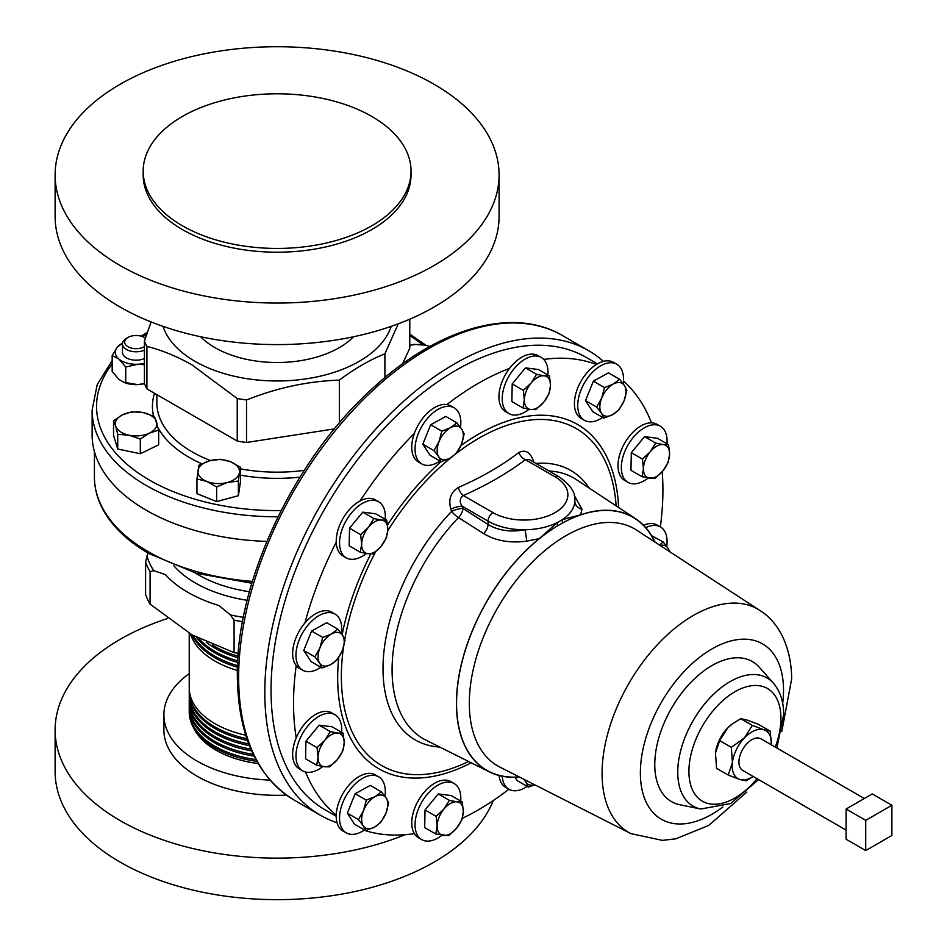 <?xml version="1.0" encoding="UTF-8"?>
<svg xmlns="http://www.w3.org/2000/svg" width="947" height="947" viewBox="0 0 947 947"><rect width="100%" height="100%" fill="white"/><g stroke="black" fill="none" stroke-linecap="round" stroke-linejoin="round"><path stroke-width="1.42" d="M366.43 553.51A32.376 18.691 -60 0 1 346.247 557.83A32.376 18.691 -60 0 1 353.527 510.587A32.376 18.691 -60 0 1 378.611 501.756A32.376 18.691 -60 0 1 385.204 519.264M346.247 557.83L342.944 555.925A32.376 18.691 -60 0 1 336.256 542.181A32.376 18.691 -60 0 1 350.224 508.681A32.376 18.691 -60 0 1 360.085 500.927A32.376 18.691 -60 0 1 375.32 499.85L378.611 501.756M190.56 634.005A87.87 50.736 0 0 0 193.756 641.273A87.87 50.736 0 0 0 237.389 670.464M237.484 667.244A87.87 50.736 180 0 1 193.756 638.018A87.87 50.736 180 0 1 192.158 634.94M193.271 635.567A87.87 50.736 0 0 0 193.756 636.431A87.87 50.736 0 0 0 237.531 665.67M245.723 735.203A87.87 50.736 180 0 1 193.756 703.87A87.87 50.736 180 0 1 189.234 687.818L189.234 633.223M189.282 689.44A87.87 50.736 0 0 0 189.234 691.061A87.87 50.736 0 0 0 193.756 707.125A87.87 50.736 0 0 0 246.871 738.696M247.463 740.4A87.87 50.736 180 0 1 193.756 708.699A87.87 50.736 180 0 1 189.234 692.648L189.234 691.061M189.282 694.269A87.87 50.736 0 0 0 189.234 695.903A87.87 50.736 0 0 0 193.756 711.955A87.87 50.736 0 0 0 248.753 743.916M249.416 745.632A87.87 50.736 180 0 1 193.756 713.541A87.87 50.736 180 0 1 189.234 697.477L189.234 695.903M189.282 699.111A87.87 50.736 0 0 0 189.234 700.733A87.87 50.736 0 0 0 193.756 716.784A87.87 50.736 0 0 0 250.872 749.148M251.618 750.864A87.87 50.736 180 0 1 193.756 718.371A87.87 50.736 180 0 1 189.234 702.319L189.234 700.733M189.282 703.941A87.87 50.736 0 0 0 189.234 705.562A87.87 50.736 0 0 0 193.756 721.626A87.87 50.736 0 0 0 253.251 754.392M254.092 756.108A87.87 50.736 180 0 1 193.756 723.2A87.87 50.736 180 0 1 189.234 707.149L189.234 705.562M189.282 708.77A87.87 50.736 0 0 0 189.234 710.404A87.87 50.736 0 0 0 193.756 726.456A87.87 50.736 0 0 0 255.927 759.636M256.862 761.352A87.87 50.736 180 0 1 193.756 728.042A87.87 50.736 180 0 1 189.234 711.978L189.234 710.404M193.496 727.592A86.461 49.919 0 0 0 195.082 730.658A86.461 49.919 0 0 0 258.14 763.566M212.353 645.014A87.87 50.736 0 0 0 238.052 656.164M237.946 657.715A87.87 50.736 180 0 1 206.233 642.279M198.846 638.621A87.87 50.736 0 0 0 237.756 660.911M237.673 662.462A87.87 50.736 180 0 1 196.55 637.39M270.002 780.091A113.214 65.367 180 0 1 197.047 761.08A113.214 65.367 180 0 1 163.89 714.855A113.214 65.367 180 0 1 189.234 673.648M286.432 795.101A113.214 65.367 180 0 1 197.047 776.185A113.214 65.367 180 0 1 163.89 729.959L163.89 714.855M404.996 834.721A221.977 128.165 180 0 1 120.139 820.587A221.977 128.165 180 0 1 55.115 729.959A221.977 128.165 180 0 1 167.619 618.474M493.34 800.475A221.977 128.165 180 0 1 338.162 894.714A221.977 128.165 180 0 1 120.139 862.125A221.977 128.165 180 0 1 55.115 771.497L55.115 729.959M144.429 350.153A13.649 7.884 180 0 1 129.786 350.899A13.649 7.884 180 0 1 122.459 343.903A13.649 7.884 180 0 1 126.448 338.339L128.023 337.428A11.435 6.605 0 0 0 130.816 347.951A11.435 6.605 0 0 0 144.429 346.626M144.429 358.534A13.649 7.884 180 0 1 129.786 359.28A13.649 7.884 180 0 1 122.459 352.296L122.459 343.903M145.364 338.221A11.435 6.605 0 0 0 144.193 337.428A11.435 6.605 0 0 0 141.399 336.244A11.435 6.605 0 0 0 128.023 337.428M353.598 336.741A87.87 50.736 180 0 1 222.083 351.337A87.87 50.736 180 0 1 200.61 336.741M55.115 174.887L55.115 216.425A221.977 128.165 0 0 0 120.139 307.053A221.977 128.165 0 0 0 362.05 334.836A221.977 128.165 0 0 0 499.081 216.425L499.081 174.887A221.977 128.165 0 0 0 434.069 84.271A221.977 128.165 0 0 0 192.158 56.489A221.977 128.165 0 0 0 55.115 174.887A221.977 128.165 0 0 0 120.139 265.515A221.977 128.165 0 0 0 362.05 293.298A221.977 128.165 0 0 0 499.081 174.887M143.175 171.111L143.175 174.887A133.929 77.323 0 0 0 182.404 229.565A133.929 77.323 0 0 0 328.349 246.327A133.929 77.323 0 0 0 411.034 174.887L411.034 171.111A133.929 77.323 0 0 0 371.804 116.445A133.929 77.323 0 0 0 225.848 99.684A133.929 77.323 0 0 0 143.175 171.111A133.929 77.323 0 0 0 182.404 225.788A133.929 77.323 0 0 0 328.349 242.55A133.929 77.323 0 0 0 411.034 171.111M266.829 541.4A184.985 106.798 180 0 1 146.3 510.279A184.985 106.798 180 0 1 92.119 434.768L92.119 409.992A184.985 106.798 180 0 0 146.3 485.515A184.985 106.798 180 0 0 277.992 516.79M163.002 326.36A116.114 67.036 0 0 0 194.999 361.34A116.114 67.036 0 0 0 311.362 377.983A116.114 67.036 0 0 0 391.206 326.36M339.346 422.989L339.346 380.114C308.024 381.179 277.08 387.797 246.528 399.977A136.143 78.601 180 0 1 237.235 398.533L192.075 364.962C176.829 356.321 161.783 350.13 146.915 346.389A136.143 78.601 180 0 1 144.429 341.027L151.094 321.944M339.346 380.114C354.533 368.691 369.721 359.919 384.908 353.811L384.908 377.604M398.225 323.827L384.908 353.811M602.659 417.426A32.376 18.691 -60 0 1 584.429 420.314A32.376 18.691 -60 0 1 579.528 414.739A32.376 18.691 -60 0 1 587.827 377.735A32.376 18.691 -60 0 1 616.805 364.24A32.376 18.691 -60 0 1 621.706 369.815A32.376 18.691 -60 0 1 623.173 383.748M584.429 420.314L581.138 418.408A32.376 18.691 -60 0 1 576.226 412.833A32.376 18.691 -60 0 1 596.373 364.512A261.194 150.798 120 0 0 543.744 359.422M364.477 829.974A32.376 18.691 -60 0 1 346.247 832.863A32.376 18.691 -60 0 1 341.346 827.287A32.376 18.691 -60 0 1 349.644 790.283A32.376 18.691 -60 0 1 378.611 776.789A32.376 18.691 -60 0 1 383.511 782.364A32.376 18.691 -60 0 1 384.991 796.297M346.247 832.863L342.944 830.957A32.376 18.691 -60 0 1 338.043 825.382A32.376 18.691 -60 0 1 336.256 815.036A32.376 18.691 -60 0 1 350.816 783.098A32.376 18.691 -60 0 1 375.32 774.883L378.611 776.789M320.879 667.28A32.376 18.691 -60 0 1 302.649 670.18A32.376 18.691 -60 0 1 300.578 636.739A32.376 18.691 -60 0 1 335.025 614.106A32.376 18.691 -60 0 1 341.394 633.614M302.649 670.18L299.359 668.274A32.376 18.691 -60 0 1 296.21 665.552A32.376 18.691 -60 0 1 297.287 634.833A32.376 18.691 -60 0 1 304.922 622.948A32.376 18.691 -60 0 1 331.722 612.2L335.025 614.106M529.113 409.246A32.376 18.691 -60 0 1 511.297 414.585A32.376 18.691 -60 0 1 508.93 413.567A32.376 18.691 -60 0 1 507.852 378.137A32.376 18.691 -60 0 1 538.926 356.474A32.376 18.691 -60 0 1 541.293 357.493A32.376 18.691 -60 0 1 547.887 375.012M508.93 413.567L505.627 411.661A32.376 18.691 -60 0 1 509.557 368.383A32.376 18.691 -60 0 1 535.623 354.58A32.376 18.691 -60 0 1 538.003 355.599L541.293 357.493M441.929 835.29A32.376 18.691 -60 0 1 424.126 840.628A32.376 18.691 -60 0 1 421.746 839.61A32.376 18.691 -60 0 1 420.669 804.181A32.376 18.691 -60 0 1 451.743 782.518A32.376 18.691 -60 0 1 454.122 783.536A32.376 18.691 -60 0 1 460.704 801.044M421.746 839.61L418.444 837.704A32.376 18.691 -60 0 1 414.36 833.632A32.376 18.691 -60 0 1 419.841 798.037A32.376 18.691 -60 0 1 448.44 780.612A32.376 18.691 -60 0 1 450.819 781.63L454.122 783.536M648.21 478.01A32.376 18.691 -60 0 1 628.015 482.331A32.376 18.691 -60 0 1 621.492 464.137A32.376 18.691 -60 0 1 636.775 433.584A32.376 18.691 -60 0 1 660.39 426.257A32.376 18.691 -60 0 1 666.984 443.764M628.015 482.331L624.724 480.425A32.376 18.691 -60 0 1 618.19 462.231A32.376 18.691 -60 0 1 651.524 422.847A261.194 150.798 120 0 0 623.446 381.025M322.844 766.525A32.376 18.691 -60 0 1 302.649 770.846A32.376 18.691 -60 0 1 296.127 752.652A32.376 18.691 -60 0 1 311.409 722.099A32.376 18.691 -60 0 1 335.025 714.772A32.376 18.691 -60 0 1 341.618 732.291M302.649 770.846L299.359 768.94A32.376 18.691 -60 0 1 292.824 750.746A32.376 18.691 -60 0 1 296.21 737.914A32.376 18.691 -60 0 1 331.722 712.878L335.025 714.772M527.159 786.377A32.376 18.691 -60 0 1 522.282 789.1A32.376 18.691 -60 0 1 508.93 789.277A32.376 18.691 -60 0 1 502.277 776.244M508.93 789.277L505.627 787.371A32.376 18.691 -60 0 1 499.081 775.51M439.976 461.011A32.376 18.691 -60 0 1 435.099 463.734A32.376 18.691 -60 0 1 421.746 463.9A32.376 18.691 -60 0 1 417.367 436.129A32.376 18.691 -60 0 1 440.757 408.003A32.376 18.691 -60 0 1 454.122 407.826A32.376 18.691 -60 0 1 460.491 427.346M421.746 463.9L418.444 461.994A32.376 18.691 -60 0 1 414.36 433.418A32.376 18.691 -60 0 1 437.467 406.097A32.376 18.691 -60 0 1 446.889 404.558A32.376 18.691 -60 0 1 450.819 405.932L454.122 407.826M846.097 830.105L742.708 770.408A18.242 10.535 -60 0 1 738.932 762.063A18.242 10.535 -60 0 1 746.887 743.703A18.242 10.535 -60 0 1 760.95 738.814L864.339 798.51M597.439 363.873L586.323 357.457A261.194 150.798 120 0 0 455.732 370.395A261.194 150.798 120 0 0 285.094 600.564A261.194 150.798 120 0 0 325.129 809.863L336.244 816.278M462.337 818.303A261.194 150.798 120 0 0 478.223 809.922A261.194 150.798 120 0 0 508.894 789.253M364.11 830.223A261.194 150.798 120 0 0 414.36 833.632M305.538 772.006A261.194 150.798 120 0 0 336.256 815.036M296.21 665.552A261.194 150.798 120 0 0 296.21 737.914M336.256 542.181A261.194 150.798 120 0 0 304.922 622.948M414.36 433.418A261.194 150.798 120 0 0 360.085 500.927M509.557 368.383A261.194 150.798 120 0 0 478.223 383.381A261.194 150.798 120 0 0 446.889 404.558M655.087 542.181A146.276 84.449 120 0 0 635.484 518.636A146.276 84.449 120 0 0 580.499 514.837L562.376 519.654L562.376 523.075L557.345 525.976L557.345 522.555L539.234 538.654A146.276 84.449 120 0 0 456.43 703.503A146.276 84.449 120 0 0 489.303 771.841A146.276 84.449 120 0 0 519.489 777.049M574.284 495.506L582.014 509.214L580.499 514.837M458.277 487.492A9.245 4.605 66 0 0 463.343 495.53L492.985 512.635A43.882 25.332 0 0 0 555.037 512.635A43.882 25.332 0 0 0 555.037 476.815A6.96 4.013 120 0 1 558.517 476.471L529.314 459.615L525.396 459.697C507.438 473.216 486.758 485.16 463.343 495.53C459.662 498.158 459.259 501.709 462.148 506.195L462.894 508.432A9.245 2.545 -18.3 0 0 451.636 511.38L450.89 509.155C448.191 499.566 450.665 492.345 458.277 487.492C481.218 477.548 501.401 465.888 518.814 452.536C525.336 449.221 530.284 452.169 533.646 461.378L533.942 462.29M700.768 809.022A73.996 42.722 120 0 1 677.756 772.267A73.996 42.722 120 0 1 714.748 693.145A73.996 42.722 120 0 1 773.415 683.178L759.305 667.244A80.862 46.687 120 0 0 695.193 678.135A80.862 46.687 120 0 0 654.768 764.596A80.862 46.687 120 0 0 679.91 804.772L700.768 809.022L730.646 803.518L758.606 779.582M187.98 592.396A126.034 72.765 0 0 0 218.804 605.464L230.405 614.923L234.087 620.178L234.087 652.601L192.075 634.892L150.076 604.103L150.076 571.68L153.745 570.662L165.358 574.604A126.034 72.765 0 0 0 187.98 592.396M337.073 822.73A268.226 154.858 -60 0 1 320.358 815.225A268.226 154.858 -60 0 1 264.805 692.435A268.226 154.858 -60 0 1 381.89 422.504A268.226 154.858 -60 0 1 588.584 350.639A268.226 154.858 -60 0 1 603.44 361.375M643.558 525.277A32.376 18.691 -60 0 1 657.1 525.029L660.39 526.923A32.376 18.691 -60 0 1 666.759 546.431M660.355 526.911A261.194 150.798 120 0 0 662.202 471.689M147.957 553.012L145.589 562.009L145.589 594.42A134.119 77.429 0 0 0 150.076 604.103M234.087 652.601A134.119 77.429 0 0 0 238.265 653.383M715.589 752.226A27.747 16.016 -60 0 1 715.612 752.025A27.747 16.016 -60 0 1 727.545 728.125A27.747 16.016 -60 0 1 731.475 724.538A27.747 16.016 -60 0 1 731.617 724.431M489.303 771.841L425.901 740.14A150.514 86.899 120 0 1 392.082 669.813A150.514 86.899 120 0 1 458.49 517.595A9.245 5.055 -57.5 0 0 462.894 508.432L488.06 524.496C498.513 530.675 510.835 532.415 525.052 529.752A9.245 0.71 -98.3 0 1 526.662 541.163C510.078 543.341 495.755 540.832 483.692 533.635L458.49 517.595A9.245 2.936 43.7 0 1 451.636 511.38A155.557 89.811 120 0 0 383.014 668.689A155.557 89.811 120 0 0 439.739 747.065M539.234 538.654L526.662 541.163M582.014 509.214A9.245 8.322 -177.3 0 1 574.829 501.01L574.841 500.407A50.83 29.345 180 0 1 574.829 501.01A50.83 29.345 180 0 1 562.376 519.654A50.83 29.345 180 0 1 557.345 522.555A50.83 29.345 180 0 1 525.052 529.752A50.83 29.345 180 0 1 488.06 521.158L462.148 506.195A9.245 2.545 -18.3 0 0 450.89 509.155M555.037 476.815L525.396 459.697A9.245 5.99 53.1 0 1 518.814 452.536M846.097 809.034L846.097 839.243L865.724 850.572L891.885 835.467L891.885 805.258L872.258 793.929L846.097 809.034L865.724 820.362L865.724 850.572M891.885 805.258L865.724 820.362M753.208 776.469L746.094 780.813L739.773 779.452A27.747 16.016 -60 0 1 732.398 762.714L728.219 775.06L716.548 768.325L715.494 752.96L719.673 740.613L727.545 728.125L731.782 724.313L740.661 718.655L752.332 725.39L744.449 737.879A27.747 16.016 120 0 0 732.398 762.714L731.333 747.349L719.673 740.613M728.219 775.06L739.773 779.452A27.747 16.016 120 0 0 753.161 776.445M740.661 718.655L746.982 720.016L758.535 724.408L770.207 731.143L771.403 744.851A27.747 16.016 120 0 0 763.886 729.77A27.747 16.016 120 0 0 744.449 737.879L731.333 747.349M715.612 752.025L715.494 752.96M770.207 731.143L763.886 729.77L752.332 725.39M441.207 461.722L430.08 455.294L422.836 444.19L430.672 424.753L445.777 416.431L456.904 422.859L450.523 427.689A18.502 10.677 -60 0 1 461.698 429.086A18.502 10.677 -60 0 1 461.402 444.356A18.502 10.677 -60 0 1 449.932 458.23A18.502 10.677 -60 0 1 438.757 456.845L441.207 461.722L449.932 458.23L456.312 453.4L461.402 444.356L464.16 433.963L461.698 429.086L456.904 422.859M439.053 441.574A18.502 10.677 -60 0 1 450.523 427.689L441.799 431.181L439.053 441.574A18.502 10.677 120 0 0 438.757 456.845L433.963 450.618L439.053 441.574M430.672 424.753L441.799 431.181M422.836 444.19L433.963 450.618M534.582 784.72A18.502 10.677 -60 0 1 525.94 782.21L528.39 787.099L517.263 780.671L515.061 777.298M523.798 779.239L525.94 782.21A18.502 10.677 -60 0 1 524.839 779.772M528.39 787.099L534.735 784.791M316.712 765.259L324.336 766.739A18.502 10.677 -60 0 1 318.062 757.115L316.712 765.259L305.585 758.831L305.928 741.205L319.175 725.177L332.089 726.787L343.216 733.215L337.925 733.085A18.502 10.677 -60 0 1 344.211 742.697A18.502 10.677 -60 0 1 337.416 759.53L342.873 750.841L344.211 742.697L343.216 733.215M324.857 740.294A18.502 10.677 -60 0 1 337.925 733.085L330.302 731.605L324.857 740.294L317.056 747.621L318.062 757.115A18.502 10.677 -60 0 1 324.857 740.294M324.336 766.739A18.502 10.677 120 0 0 337.416 759.53L329.627 766.869L324.336 766.739M319.175 725.177L330.302 731.605M305.928 741.205L317.056 747.621M651.524 422.847A32.376 18.691 -60 0 1 657.1 424.351L660.39 426.257M642.09 476.743L630.962 470.316L631.306 452.678L644.552 436.662L657.455 438.272L668.582 444.688L663.291 444.557A18.502 10.677 -60 0 1 669.576 454.181A18.502 10.677 -60 0 1 662.782 471.014A18.502 10.677 -60 0 1 649.701 478.223A18.502 10.677 -60 0 1 643.427 468.599A18.502 10.677 -60 0 1 650.222 451.766L642.433 459.106L643.427 468.599L642.09 476.743L654.993 478.353L662.782 471.014L668.239 462.325L669.576 454.181L668.582 444.688M663.291 444.557A18.502 10.677 120 0 0 650.222 451.766L655.679 443.078L663.291 444.557M644.552 436.662L655.679 443.078M631.306 452.678L642.433 459.106M435.809 834.023L448.712 835.633L456.513 828.294A18.502 10.677 -60 0 1 443.433 835.503A18.502 10.677 -60 0 1 437.147 825.879L435.809 834.023L424.682 827.595L425.025 809.957L438.272 793.941L451.174 795.551L462.302 801.967L457.022 801.837A18.502 10.677 -60 0 1 463.308 811.461L462.302 801.967M443.942 809.046A18.502 10.677 -60 0 1 457.022 801.837L449.399 800.357L443.942 809.046L436.153 816.385L437.147 825.879A18.502 10.677 -60 0 1 443.942 809.046M456.513 828.294A18.502 10.677 120 0 0 463.308 811.461L461.958 819.605L456.513 828.294M438.272 793.941L449.399 800.357M425.025 809.957L436.153 816.385M522.993 407.979L511.865 401.552L512.209 383.926L525.455 367.898L538.358 369.508L549.485 375.935L544.205 375.805A18.502 10.677 -60 0 1 550.491 385.417A18.502 10.677 -60 0 1 543.696 402.25A18.502 10.677 -60 0 1 530.616 409.459A18.502 10.677 -60 0 1 524.33 399.835L522.993 407.979L530.616 409.459L535.895 409.589L543.696 402.25L549.142 393.561L550.491 385.417L549.485 375.935M531.125 383.014A18.502 10.677 -60 0 1 544.205 375.805L536.582 374.325L531.125 383.014A18.502 10.677 120 0 0 524.33 399.835L523.336 390.353L531.125 383.014M525.455 367.898L536.582 374.325M512.209 383.926L523.336 390.353M645.783 527.68A32.376 18.691 -60 0 1 660.39 526.923M651.666 535.742L663.184 541.956L659.526 545.07M669.991 551.888L667.978 548.183A18.502 10.677 -60 0 1 669.269 551.414M663.184 541.956L667.978 548.183A18.502 10.677 120 0 0 660.118 545.46M322.122 668.002L330.834 664.51A18.502 10.677 120 0 1 319.66 663.113A18.502 10.677 -60 0 1 319.956 647.843L314.866 656.887L319.66 663.113L322.122 668.002L310.995 661.574L303.738 650.459L311.587 631.033L326.679 622.712L337.807 629.128L331.426 633.969A18.502 10.677 -60 0 1 342.601 635.366A18.502 10.677 -60 0 1 342.305 650.636A18.502 10.677 -60 0 1 330.834 664.51L337.215 659.68L342.305 650.636L345.063 640.243L342.601 635.366L337.807 629.128M319.956 647.843A18.502 10.677 -60 0 1 331.426 633.969L322.714 637.461L319.956 647.843M311.587 631.033L322.714 637.461M303.738 650.459L314.866 656.887M365.708 830.685L374.432 827.193A18.502 10.677 -60 0 1 363.257 825.808L365.708 830.685L354.58 824.257L347.324 813.153L355.172 793.716L370.277 785.394L381.404 791.822L375.024 796.652A18.502 10.677 -60 0 1 386.198 798.049A18.502 10.677 -60 0 1 385.903 813.319L388.661 802.926L386.198 798.049L381.404 791.822M363.541 810.537A18.502 10.677 -60 0 1 375.024 796.652L366.3 800.144L363.541 810.537L358.451 819.569L363.257 825.808A18.502 10.677 -60 0 1 363.541 810.537M374.432 827.193A18.502 10.677 120 0 0 385.903 813.319L380.812 822.363L374.432 827.193M355.172 793.716L366.3 800.144M347.324 813.153L358.451 819.569M596.373 364.512A32.376 18.691 -60 0 1 613.502 362.334L616.805 364.24M603.902 418.136L592.775 411.708L585.518 400.605L593.367 381.168L608.459 372.846L619.587 379.262L613.206 384.103A18.502 10.677 -60 0 1 624.381 385.5A18.502 10.677 -60 0 1 624.085 400.77A18.502 10.677 -60 0 1 612.614 414.644A18.502 10.677 -60 0 1 601.44 413.247A18.502 10.677 -60 0 1 601.736 397.977L596.646 407.021L601.44 413.247L603.902 418.136L612.614 414.644L618.995 409.814L624.085 400.77L626.843 390.377L624.381 385.5L619.587 379.262M613.206 384.103A18.502 10.677 120 0 0 601.736 397.977L604.494 387.595L613.206 384.103M593.367 381.168L604.494 387.595M585.518 400.605L596.646 407.021M158.67 430.139L158.67 444.818L140.298 453.731L117.724 449.008L113.533 435.36L113.533 420.681L115.629 425.996A20.787 12.003 180 0 1 122.731 414.703A20.787 12.003 180 0 1 143.198 412.608A20.787 12.003 180 0 1 156.575 421.806A20.787 12.003 180 0 1 149.484 433.087L158.67 430.139L154.479 416.491L143.198 412.608L131.917 411.767L122.731 414.703L113.533 420.681M240.455 467.226L240.455 481.905L238.384 495.707L216.626 501.579L196.952 493.647L196.952 478.969L206.789 481.419A20.787 12.003 180 0 1 197.982 470.541A20.787 12.003 180 0 1 209.891 460.704A20.787 12.003 180 0 1 230.606 461.745A20.787 12.003 180 0 1 239.413 472.612L240.455 467.226L230.606 461.745L220.769 459.283L209.891 460.704L199.024 465.155L196.952 478.969M112.172 355.622L118.955 359.079L125.75 367.057L137.717 364.264A20.787 12.003 180 0 1 118.955 359.079A20.787 12.003 180 0 1 117.345 347.111L112.172 355.622L112.172 371.461L118.955 379.439L124.199 382.493A20.787 12.003 0 0 0 137.717 384.624A20.787 12.003 0 0 0 144.465 383.642M334.409 428.896L246.528 442.486A136.143 78.601 180 0 1 237.235 441.053L146.915 388.909A136.143 78.601 180 0 1 144.429 383.535L144.429 341.027M402.499 363.932L409.779 348.247L409.779 319.175M246.528 442.486L246.528 399.977M146.915 388.909L146.915 346.389M237.235 398.533L237.235 441.053M227.505 482.461A20.787 12.003 180 0 1 206.789 481.419L216.626 486.912L227.505 482.461A20.787 12.003 0 0 0 239.413 472.612L238.384 481.04L227.505 482.461M216.626 501.579L216.626 486.912M238.384 495.707L238.384 481.04M429.902 346.448L425.191 345.182A20.787 12.003 180 0 1 429.76 346.519M409.779 345.3L413.91 344.329L425.191 345.182A20.787 12.003 0 0 0 409.779 345.454M129.017 435.182A20.787 12.003 180 0 1 115.629 425.996L117.724 434.33L129.017 435.182A20.787 12.003 0 0 0 149.484 433.087L140.298 439.065L129.017 435.182M117.724 449.008L117.724 434.33M140.298 453.731L140.298 439.065M123.382 382.162L137.717 384.624L144.441 383.571M122.423 343.169L117.345 347.111A20.787 12.003 180 0 1 122.506 343.205M144.429 363.293A20.787 12.003 180 0 1 137.717 364.264L144.429 364.713M125.75 367.057L125.75 382.884M360.31 552.243L367.933 553.723A18.502 10.677 120 0 1 361.647 544.099A18.502 10.677 -60 0 1 368.442 527.266L360.653 534.605L361.647 544.099L360.31 552.243L349.183 545.815L349.526 528.177L362.772 512.161L375.675 513.771L386.802 520.187L381.523 520.057A18.502 10.677 -60 0 1 387.797 529.681A18.502 10.677 -60 0 1 381.002 546.514A18.502 10.677 -60 0 1 367.933 553.723L373.213 553.853L381.002 546.514L386.459 537.825L387.797 529.681L386.802 520.187M368.442 527.266A18.502 10.677 -60 0 1 381.523 520.057L373.899 518.577L368.442 527.266M362.772 512.161L373.899 518.577M349.526 528.177L360.653 534.605M112.172 363.968A180.546 104.241 0 0 0 149.437 480.082A180.546 104.241 0 0 0 281.105 510.575M422.705 344.732A180.546 104.241 0 0 0 409.779 335.676M201.818 463.746A124.684 71.984 180 0 1 188.938 457.271A124.684 71.984 180 0 1 158.208 428.044M153.556 416.076A124.684 71.984 180 0 1 154.503 393.277M156.859 394.65L156.859 402.747A120.245 69.415 0 0 0 192.075 451.837A120.245 69.415 0 0 0 210.506 460.55M299.95 477.134A124.684 71.984 180 0 1 240.455 475.169M240.455 468.86A120.245 69.415 0 0 0 304.212 470.375M635.484 518.636L576.332 479.584A150.514 86.899 120 0 0 549.082 471.026M589.247 488.107A155.557 89.811 120 0 0 535.978 463.45M616.13 505.852A194.561 112.338 120 0 0 456.205 453.506M451.103 457.555A194.561 112.338 120 0 0 387.761 530.734M375.521 551.994A194.561 112.338 120 0 0 344.767 639.414M343.524 647.156A194.561 112.338 120 0 0 341.358 676.489A194.561 112.338 120 0 0 468.552 761.471M338.718 657.49A198.763 114.765 120 0 0 337.677 677.792A198.763 114.765 120 0 0 471.204 762.797M775.273 747.088A65.059 37.56 120 0 0 780.932 718.288A65.059 37.56 120 0 0 734.931 691.736A65.059 37.56 120 0 0 688.919 771.414A65.059 37.56 120 0 0 757.032 778.683M781.772 731.605L791.656 678.928C791.42 644.197 776.694 620.605 759.861 610.448A128.946 74.446 120 0 0 759.707 610.342A128.946 74.446 120 0 0 659.68 642.303A128.946 74.446 120 0 0 602.079 773.439A128.946 74.446 120 0 0 630.82 833.573A128.946 74.446 120 0 0 630.998 833.656L662.462 840.38L675.886 838.793L708.794 825.393L746.875 792.035M782.684 703.396A101.222 58.442 120 0 0 783.524 690.256A101.222 58.442 120 0 0 711.943 648.932A101.222 58.442 120 0 0 640.373 772.906A101.222 58.442 120 0 0 722.904 806.939M636.786 530.249A136.853 79.015 120 0 0 636.621 530.142A136.853 79.015 120 0 0 530.45 564.057A136.853 79.015 120 0 0 469.321 703.254A136.853 79.015 120 0 0 499.827 767.07A136.853 79.015 120 0 0 500.004 767.165M557.345 525.976A146.098 84.354 120 0 0 456.561 703.42A146.098 84.354 120 0 0 519.216 776.919M320.358 815.225L294.197 800.12A268.226 154.858 -60 0 1 238.644 677.33A268.226 154.858 -60 0 1 355.729 407.399A268.226 154.858 -60 0 1 562.423 335.534L588.584 350.639M173.644 565.501A115.427 66.645 0 0 0 195.484 583.068A115.427 66.645 0 0 0 247.179 600.303M195.283 572.959A110.988 64.076 0 0 0 198.621 574.983A110.988 64.076 0 0 0 249.416 591.721M251.843 583.234L196.254 573.243L148.845 553.522C126.697 540.69 111.059 525.36 101.921 507.533C96.937 497.589 94.44 487.385 94.416 476.909A182.688 105.472 0 0 0 147.921 551.485A182.688 105.472 0 0 0 252.399 581.411M230.405 614.923A131.893 76.151 0 0 0 243.367 617.326M618.604 507.485A198.763 114.765 120 0 0 460.869 445.623M441.03 461.615A198.763 114.765 120 0 0 387.56 524.969M370.833 553.948A198.763 114.765 120 0 0 342.139 634.656M234.087 620.178A134.119 77.429 0 0 0 242.539 621.658M145.589 562.009A134.119 77.429 0 0 0 150.076 571.68M146.927 555.972A131.893 76.151 0 0 0 153.745 570.662M483.692 533.635A9.245 5.055 -57.4 0 0 488.06 524.496L488.06 521.158A6.96 4.013 -60 0 1 492.985 512.635M654.839 542.015A146.098 84.354 120 0 0 562.376 523.075M146.714 334.267A180.546 104.241 0 0 0 142.76 336.73M144.193 337.428L145.4 338.126M426.079 345.371L409.779 334.09M773.415 683.178C780.304 691.369 783.714 701.822 783.643 714.523L776.848 747.988M759.707 610.342L636.621 530.142M294.197 800.12C256.897 777.037 237.946 735.499 237.342 675.519C236.123 581.73 294.008 459.035 372.585 388.4C437.538 328.029 513.025 306.141 562.423 335.534M94.416 476.909L94.416 451.53M630.82 833.573L499.827 767.07M558.517 476.471C570.331 484.675 575.776 492.653 574.841 500.407M147.365 332.35L141.091 336.161M112.172 360.582L97.245 384.458L92.119 409.992"/></g></svg>
